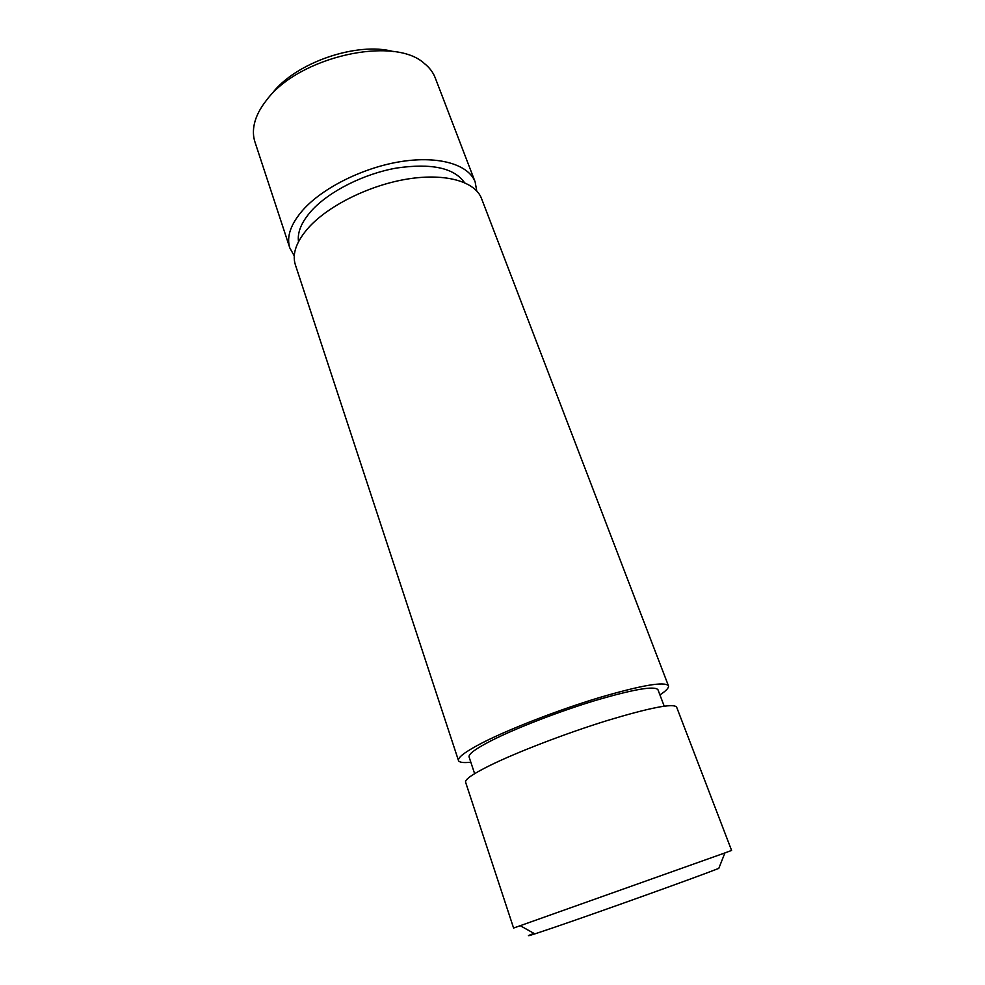<?xml version="1.0" encoding="UTF-8"?>
<svg xmlns="http://www.w3.org/2000/svg" width="985" height="985" viewBox="0 0 985 985"><rect width="100%" height="100%" fill="white"/><g stroke="black" fill="none" stroke-linecap="round" stroke-linejoin="round"><path stroke-width="1.48" d="M724.911 852.924L731.596 850.424L676.596 707.033C673.161 703.13 649.903 707.673 606.834 720.663C565.907 733.357 517.162 752.084 490.037 765.407C472.985 773.853 464.834 779.443 465.585 782.176L513.591 928.055L724.911 852.924L718.804 868.376C698.328 876.515 599.397 911.999 554.062 927.439L534.843 933.891C526.606 936.526 526.285 936.353 533.907 933.361M272.18 93.44C295.451 62.646 357.272 41.395 393.594 51.626M475.152 181.942L435.21 77.803C433.104 72.311 429.423 67.497 424.19 63.36C393.828 35.374 298.455 56.785 266.59 100.125C260.2 108.153 256.125 116.045 254.364 123.827C252.923 130.352 253.12 136.41 254.955 141.988L289.812 247.937C286.253 236.646 290.76 223.854 303.343 209.546C323.462 187.249 364.388 167.081 401.978 161.417C439.618 155.692 468.762 164.791 475.152 181.942L476.728 190.905M474.622 773.668L469.094 756.985C468.306 754.141 475.607 748.748 490.986 740.818C515.254 728.432 558.618 711.613 595.149 700.544C633.663 689.241 654.594 685.646 657.955 689.734L664.21 706.159M298.504 241.694C297.199 232.201 301.607 221.797 311.74 210.482C329.298 191.238 363.921 173.766 396.635 168.029C431.516 163.03 454.122 167.893 464.477 182.594M470.83 762.23C463.356 763.006 459.232 762.452 458.481 760.555C457.594 757.428 465.585 751.506 482.428 742.776C509.257 729.035 557.682 710.222 598.474 697.848C641.444 685.24 664.764 681.226 668.446 685.794C669.049 687.739 666.205 690.78 659.925 694.905M458.481 760.555L295.352 264.768C291.868 253.711 296.485 241.103 309.179 226.956C329.507 204.892 370.668 184.749 408.381 178.888C446.131 172.978 475.25 181.696 481.505 198.49L668.446 685.794M294.256 255.878L289.812 247.937M534.843 933.891L520.351 925.765"/></g></svg>
